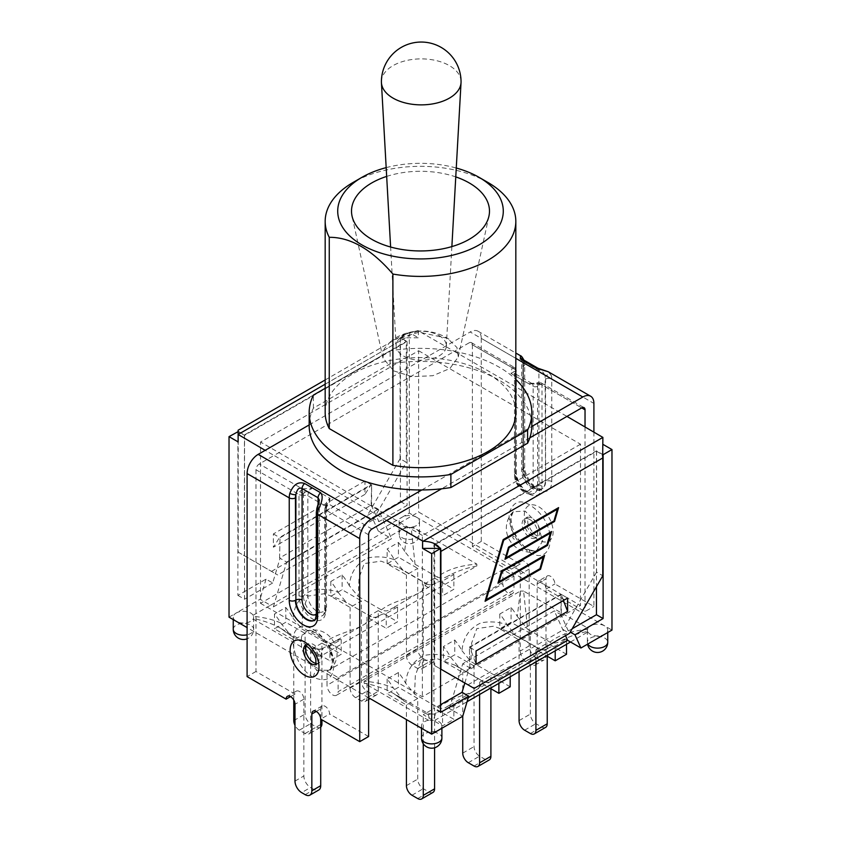 <?xml version="1.0" encoding="UTF-8"?>
<svg xmlns="http://www.w3.org/2000/svg" width="841" height="841" viewBox="0 0 841 841"><rect width="100%" height="100%" fill="white"/><g stroke="black" fill="none" stroke-linecap="round" stroke-linejoin="round"><path stroke-width="0.63" stroke-dasharray="4.21 3.15" d="M386.681 520.495L274.04 455.454L454.319 351.38L566.96 416.411M330.029 498.408L328.863 504.137A3.133 2.05 -127.7 0 0 326.96 504.211A3.133 2.05 -127.7 0 0 326.897 504.264A3.133 2.05 -127.7 0 0 326.361 505.473L330.029 498.408L312.284 488.169L304.242 492.7A3.133 1.535 -113.3 0 0 302.361 488.842L312.284 488.169A6.276 3.616 120 0 0 307.859 495.854L307.859 595.712A12.541 7.243 -120 0 0 316.721 611.071A12.541 7.243 -120 0 0 325.593 605.951L325.593 506.093A6.276 3.616 -60 0 1 330.029 498.408M368.61 534.771L325.593 509.93A3.133 1.808 180 0 1 324.679 508.647A3.133 1.808 180 0 1 325.593 507.375A1.566 0.904 -60 0 1 325.845 506.419L326.35 507.06A4.699 2.712 120 0 0 325.593 509.93L325.593 611.071A18.817 10.859 60 0 1 312.284 618.755A18.817 10.859 60 0 1 298.986 595.712L298.986 494.571L255.969 469.73A4.699 2.712 -60 0 1 259.291 463.969L274.04 455.454L265.167 450.334M309.173 425.693A111.327 64.273 180 0 1 309.183 424.926A111.327 64.273 180 0 1 313.399 408.148L390.119 363.859A111.327 64.273 180 0 1 419.175 361.42A111.327 64.273 180 0 1 531.827 425.693M309.173 424.926L470.172 331.985L515.827 358.34M316.931 508.048A4.394 1.556 -165.6 0 1 318.056 507.417A11.29 6.518 120 0 0 317.614 510.697A4.394 2.534 0 0 0 316.321 512.495M318.056 504.558L318.056 609.273A4.394 2.534 180 0 1 319.338 611.071L319.338 500.185L318.056 507.417L318.056 612.858A4.394 2.534 180 0 0 319.338 611.071C318.907 615.917 317.404 618.902 314.807 620.038A15.685 9.051 -120 0 0 318.056 612.858L317.614 613.121A4.394 2.534 0 0 0 316.321 614.908M523.386 366.287A4.394 2.534 0 0 0 524.679 364.5A4.394 2.534 0 0 0 523.386 362.702A15.685 9.051 120 0 0 522.776 358.855A4.394 3.227 160 0 1 523.964 360.221A4.394 3.227 160 0 1 522.944 363.512A11.29 6.518 -60 0 1 523.386 366.287L523.386 468.71A15.685 9.051 -120 0 0 530.229 484.49A15.685 9.051 -120 0 0 542.319 488.695A15.685 9.051 -120 0 0 545.567 481.515L545.567 379.091A11.29 6.518 120 0 0 545.115 376.316C543.938 372.668 541.867 370.639 538.913 370.261L522.944 361.041L521.304 358.497M551.77 481.515A4.394 2.534 180 0 0 545.567 481.515L545.115 376.316A4.394 3.227 160 0 1 551.16 375.244A15.685 9.051 -60 0 1 551.77 379.091L551.77 481.515A20.068 11.585 60 0 1 537.578 489.704A20.068 11.585 60 0 1 523.386 465.126L523.386 362.702L481.262 338.387A15.685 9.051 120 0 0 478.014 331.207A15.685 9.051 120 0 0 470.172 331.985M548.237 371.754L551.16 375.244M522.776 358.855L520.453 355.711M522.04 359.033A4.394 2.534 120 0 1 522.944 361.041C521.357 358.802 521.357 359.633 522.944 363.512L522.944 468.963A4.394 2.534 0 0 0 521.662 470.76A4.394 2.534 0 0 0 522.944 472.547A11.29 6.518 -120 0 0 530.923 486.382A11.29 6.518 -120 0 0 538.913 481.767L538.913 370.261A4.394 2.534 -60 0 0 537.998 368.253M325.173 384.2L417.945 330.639L454.319 351.38L469.057 342.865L512.137 367.727A3.133 2.05 52.3 0 1 514.639 371.228L510.971 373.457L512.137 367.727L514.65 367.622A4.699 2.712 -60 0 1 515.407 369.62A3.133 1.808 180 0 1 516.321 370.902A3.133 1.808 180 0 1 515.407 372.185A1.566 0.904 120 0 0 515.155 371.512A3.133 2.544 -50.3 0 0 514.965 367.843A3.133 2.544 -50.3 0 0 514.65 367.622L516.321 370.902L516.321 472.043A3.133 1.808 180 0 1 515.407 473.315A15.685 9.051 -120 0 0 522.25 489.094A15.685 9.051 -120 0 0 534.329 493.299A15.685 9.051 -120 0 0 537.578 486.119L537.578 386.261A9.409 5.435 120 0 0 537.325 384.316A1.566 0.904 -60 0 1 537.578 384.978L537.578 386.261A3.133 1.808 180 0 1 533.141 386.261L533.141 486.119A12.541 7.243 60 0 1 524.279 491.239A12.541 7.243 60 0 1 515.407 475.88L515.407 376.022A6.276 3.616 120 0 0 514.103 373.152A6.276 3.616 120 0 0 510.971 373.457L528.716 383.706L536.758 384.001A3.133 1.535 66.7 0 1 537.399 382.708A3.133 1.535 66.7 0 1 538.639 383.033L528.716 383.706A6.276 3.616 -60 0 1 531.848 383.391A6.276 3.616 -60 0 1 533.141 386.261L515.407 376.022A3.133 1.808 0 0 1 514.492 374.739L514.103 373.152L531.722 383.37M469.057 342.865A4.699 2.712 -60 0 1 471.412 342.634A4.699 2.712 -60 0 1 472.39 344.778L515.407 369.62L515.407 470.76A18.817 10.859 -120 0 0 528.716 493.804A18.817 10.859 -120 0 0 542.014 486.119L542.014 384.978A4.699 2.712 120 0 0 541.257 382.981A3.133 2.544 -50.3 0 0 537.325 384.316L536.758 384.001M515.407 372.185L515.407 373.457A9.409 5.435 -60 0 0 515.155 371.512L514.639 371.228M537.578 384.978A3.133 1.808 0 0 1 542.014 384.978L581.709 407.896L538.639 383.033L541.047 382.834L584.064 407.664M303.422 494.571A3.133 1.808 -0 0 1 298.986 494.571A4.699 2.712 -60 0 1 299.743 491.701L303.675 493.614A1.566 0.904 120 0 0 303.422 494.571L303.422 495.854A9.409 5.435 -60 0 1 303.675 493.614L304.242 492.7M325.593 507.375L325.593 508.647A9.409 5.435 120 0 1 325.845 506.419L326.361 505.473M371.943 529.01L328.863 504.137L326.35 507.06M299.743 491.701L302.361 488.842L259.291 463.969M472.39 344.778L472.39 546.545L511.412 569.084A6.276 3.616 60 0 1 512.716 566.214A6.276 3.616 60 0 1 517.551 567.885A6.276 3.616 60 0 1 520.285 574.203L520.285 651.018L529.157 645.899A9.409 5.435 -120 0 0 535.812 657.42L526.939 662.54A9.409 5.435 60 0 1 520.285 651.018M526.939 662.54L530.482 664.59L539.354 659.47A9.409 5.435 -120 0 0 544.053 659.933A9.409 5.435 -120 0 0 546.009 655.623L537.136 660.742A9.409 5.435 60 0 1 535.191 665.052A9.409 5.435 60 0 1 530.482 664.59M593.904 431.969L593.904 606.466L554.881 583.927A6.276 3.616 -120 0 0 552.138 577.62A6.276 3.616 -120 0 0 547.302 575.938L538.44 581.057A6.276 3.616 60 0 0 537.136 583.927L537.136 660.742M538.44 581.057A6.276 3.616 60 0 1 543.265 582.739A6.276 3.616 60 0 1 546.009 589.047L585.031 611.586L593.904 606.466M585.031 426.85L585.031 611.586M313.451 677.341C292.311 666.503 284.91 624.926 304.484 626.766C315.764 626.492 331.06 643.807 333.604 659.754C334.886 677.615 328.179 683.47 313.451 677.341A6.276 3.627 -60 0 1 316.994 670.266L330.04 670.266C331.007 669.72 331.743 667.628 332.227 663.991C332.952 656.958 329.462 648.4 321.767 638.319C311.012 628.332 309.898 630.929 307.322 630.666L301.435 636.816L301.53 648.453L307.47 661.194L316.983 670.266M368.61 736.537L329.588 713.998A6.276 3.616 -120 0 0 326.844 707.691A6.276 3.616 -120 0 0 322.019 706.009A6.276 3.616 -120 0 0 320.715 708.879L320.715 719.118L329.588 713.998M305.188 794.661L314.061 789.541A9.409 5.435 -120 0 0 318.771 790.004M314.061 789.541L310.518 787.491L301.646 792.611M255.969 469.73L255.969 671.496L294.991 694.035A6.276 3.616 -120 0 1 296.295 691.155A6.276 3.616 -120 0 1 301.131 692.837A6.276 3.616 -120 0 1 303.864 699.155L303.864 775.97A9.409 5.435 -120 0 0 310.518 787.491M316.216 663.444A10.975 6.339 -120 0 0 318.928 662.971A10.975 6.339 -120 0 0 320.61 654.182A10.975 6.339 -120 0 0 313.441 644.511A10.975 6.339 -120 0 0 307.953 643.964A10.975 6.339 -120 0 0 306.187 646.077M529.862 519.559A10.975 6.339 60 0 1 537.031 529.231A10.975 6.339 60 0 1 535.349 538.019A10.975 6.339 60 0 1 524.374 531.691A10.975 6.339 60 0 1 524.374 519.013A10.975 6.339 60 0 1 529.862 519.559M547.302 575.938A6.276 3.616 -120 0 0 546.009 578.808L546.009 655.623M539.354 659.47L535.812 657.42M481.262 338.387L481.262 541.425L520.285 563.964A6.276 3.616 -120 0 1 521.588 561.084A6.276 3.616 -120 0 1 526.413 562.766A6.276 3.616 -120 0 1 529.157 569.084L529.157 645.899M421.825 489.956L531.817 426.461M529.809 437.856L441.578 488.8M520.285 563.964L511.412 569.084M294.991 694.035L290.555 696.59M546.009 589.047L554.881 583.927M481.262 541.425L472.39 546.545M255.969 671.496L247.096 676.616M393.756 370.902L412.09 376.642L432.789 375.727L449.914 368.484L458.292 356.931L456.957 347.512L447.486 338.303L419.06 332.153L391.643 340.479L384.148 348.847L382.949 358.024L393.756 370.902M386.671 176.41A68.994 39.832 180 0 1 455.769 176.894M386.177 167.632A82.786 47.8 180 0 1 456.264 168.021M487.906 182.444A95.327 55.043 0 0 0 353.094 182.444M325.173 412.637A95.327 55.043 180 0 1 420.5 357.593A95.327 55.043 180 0 1 515.827 412.637M313.399 408.148L313.399 395.091M325.173 388.3L390.119 350.802A111.327 64.273 180 0 1 515.827 379.438M390.119 363.859L390.119 350.802M381.404 81.871A39.821 22.991 180 0 1 405.993 60.636A39.821 22.991 180 0 1 449.388 65.619A39.821 22.991 180 0 1 461.057 81.871M438.97 335.506A25.083 14.486 180 0 1 446.308 346.219A25.083 14.486 180 0 1 430.455 359.223A25.083 14.486 180 0 1 403.491 355.995A25.083 14.486 180 0 1 396.153 346.219A25.083 14.486 180 0 1 411.26 332.458A25.083 14.486 180 0 1 438.97 335.506M570.513 641.988L587.901 631.948L587.533 631.423C577.147 633.62 568.074 636.9 560.306 641.263A40.767 23.537 60 0 1 566.519 639.507L555.207 646.035A40.767 23.537 -120 0 0 548.795 647.906A40.767 23.537 -120 0 0 547.985 648.411C545.567 650.219 542.603 650.398 539.081 648.937L515.901 635.554L506.997 624.747A40.767 23.537 -120 0 0 499.775 614.025L511.086 607.496A40.767 23.537 60 0 1 517.289 616.421L520.306 591.086L364.153 681.242C375.317 682.083 385.052 684.332 393.336 687.991A40.767 23.537 -120 0 0 387.123 679.065L398.434 672.527A40.767 23.537 60 0 1 405.656 683.26L414.56 694.056L437.751 707.449C447.591 701.131 458.482 696.264 470.434 692.847C485.194 686.719 481.63 679.192 482.766 681.452L455.401 665.378L482.671 681.115C485.625 682.682 488.442 682.713 491.123 681.189L446.634 706.892A40.767 23.537 60 0 1 447.454 706.408A40.767 23.537 60 0 1 453.877 704.537L442.566 711.066A40.767 23.537 -120 0 0 436.353 712.832C435.554 713.41 434.608 715.912 433.535 720.327L434.934 720.264L452.321 710.225L462.739 716.238L462.739 672.464L474.051 665.925L474.051 746.587A7.842 4.531 -120 0 0 479.591 756.185L485.362 759.518A7.842 4.531 -120 0 0 489.283 759.907M425.966 713.704C429.961 715.05 433.42 714.755 436.353 712.832L436.037 713C434.85 714.44 431.832 714.377 426.997 712.8L425.966 713.704L403.722 700.858L393.798 693.625C385.42 688.842 375.538 685.352 364.153 683.134L428.468 720.264L429.856 720.327C428.763 715.817 427.806 713.305 426.997 712.8L393.798 693.625M429.856 720.327L433.535 720.327M530.377 633.41L511.086 622.277L499.775 628.805L519.065 639.938L530.377 633.41L530.377 714.072A7.842 4.531 -120 0 0 535.917 723.67L541.678 727.002A7.842 4.531 -120 0 0 545.599 727.381M519.065 639.938L519.065 671.686M547.228 656.201L547.228 643.144L535.917 649.673L546.566 655.812M535.917 661.962L535.917 649.673M490.902 688.716L490.902 675.659L479.591 682.188L490.24 688.337M479.591 694.477L479.591 682.188M566.519 654.277L547.228 643.144M510.193 686.792L490.902 675.659M474.051 665.925L454.76 654.792L443.449 661.32L462.739 672.464M417.725 698.451L398.434 687.307L387.123 693.836L406.424 704.979L417.725 698.451L417.725 779.102A7.842 4.531 -120 0 0 423.275 788.7L429.036 792.033A7.842 4.531 -120 0 0 432.957 792.422M406.424 704.979L406.424 719.57M434.576 747.786L434.576 708.175L423.275 714.703L442.566 725.846L453.877 719.318L434.576 708.175M423.275 743.738L423.275 714.703M468.248 697.704L449.441 708.564L452.321 710.225L467.049 701.72M547.975 648.432L502.981 674.419M511.77 632.884L515.901 635.554L511.727 632.852L493.625 626.209L476.815 628.605L471.664 643.018L470.886 661.541L494.066 674.924C497.599 676.385 500.563 676.206 502.971 674.398A40.767 23.537 60 0 1 503.78 673.893A40.767 23.537 60 0 1 510.193 672.022L498.881 678.55A40.767 23.537 -120 0 0 492.469 680.422A40.767 23.537 -120 0 0 491.659 680.926C489.241 682.734 486.277 682.913 482.766 681.452L482.681 681.115M491.67 680.916L492.469 680.422M549.919 642.135C558.76 635.165 571.291 630.876 587.533 629.299L587.901 628.216L523.586 591.086L527.675 629.299L549.919 642.135C553.725 643.512 557.194 643.218 560.306 641.263M587.533 629.299L587.365 630.54M494.066 674.924C504.064 668.627 514.986 663.77 526.834 660.353C541.457 654.172 537.925 646.697 539.081 648.937L538.997 648.6C542.024 650.177 544.831 650.209 547.417 648.705M517.289 616.421L527.675 629.299M523.586 591.086L520.306 591.086M405.667 683.26C406.802 669.909 413.183 660.595 424.789 655.339C433.861 653.678 442.482 654.319 450.66 657.273M455.454 665.399L459.575 668.069L450.671 657.263A40.767 23.537 -120 0 0 443.449 646.54L454.76 640.012A40.767 23.537 60 0 1 461.982 650.734C463.128 637.383 469.499 628.08 481.105 622.824C490.177 621.163 498.808 621.804 506.986 624.758M403.722 700.858L393.336 687.991M364.153 681.242L364.153 683.134M455.401 665.378L437.309 658.724L420.489 661.121L415.338 675.533L414.56 694.056M461.982 650.734L470.886 661.541M437.751 707.449C441.262 708.9 444.227 708.721 446.645 706.924L449.031 705.462M387.123 679.065L387.123 693.836M442.566 711.066L442.566 725.846M398.434 672.527L398.434 687.307M453.877 704.537L453.877 719.318M443.449 646.54L443.449 661.32M498.881 678.55L498.881 683.344M454.76 640.012L454.76 654.792M510.193 672.022L510.193 676.816M499.775 614.025L499.775 628.805M555.207 646.035L555.207 650.818M566.519 639.507L566.519 644.29M511.086 607.496L511.086 622.277M415.034 564.258L437.278 577.105C446.529 569.82 459.722 565.488 476.847 564.101L412.532 526.971L411.144 527.454L415.034 564.258L404.647 551.391L407.465 527.454L406.066 526.971L270.487 605.247L273.378 606.908L391.559 538.671L378.261 530.997L402.093 517.236A10.187 5.887 0 0 0 399.107 521.388A10.187 5.887 0 0 0 406.066 526.971M411.144 527.454L407.465 527.454M434.576 578.103L453.877 589.247L442.566 595.775L423.275 584.632L434.576 578.103L434.576 658.766A7.842 4.531 60 0 1 432.957 662.351A7.842 4.531 60 0 1 429.036 661.962L423.275 658.629A7.842 4.531 60 0 1 417.725 649.031L417.725 568.379L406.424 574.908L387.123 563.764L398.434 557.236L417.725 568.379M423.275 584.632L423.275 665.294A7.842 4.531 60 0 1 421.646 668.879A7.842 4.531 60 0 1 417.725 668.49L411.964 665.157A7.842 4.531 60 0 1 406.424 655.56L406.424 574.908M378.261 610.629L397.551 621.762L386.24 628.29L366.949 617.157L378.261 610.629L378.261 691.281A7.842 4.531 60 0 1 376.631 694.866A7.842 4.531 60 0 1 372.71 694.477L366.949 691.155A7.842 4.531 60 0 1 361.409 681.546L361.409 600.894L350.098 607.423L330.807 596.29L342.119 589.751L361.409 600.894M366.949 617.157L366.949 697.809A7.842 4.531 60 0 1 365.33 701.394A7.842 4.531 60 0 1 361.409 701.005L355.638 697.683A7.842 4.531 60 0 1 350.098 688.075L350.098 607.423M321.935 643.144L341.225 654.277L329.914 660.805L310.623 649.673L321.935 643.144L321.935 719.822M310.623 649.673L310.623 730.324A7.842 4.531 60 0 1 309.004 733.92A7.842 4.531 60 0 1 305.083 733.531L299.322 730.198A7.842 4.531 60 0 1 294.991 725.31M320.715 727.097A7.842 4.531 60 0 1 320.316 727.381A7.842 4.531 60 0 1 316.395 727.002L310.623 723.67A7.842 4.531 60 0 1 305.083 714.072L305.083 633.41L293.772 639.938L274.481 628.805L285.793 622.277L305.083 633.41M293.772 700.038L293.772 639.938M358.234 596.5L381.425 609.893C384.947 611.344 387.911 611.176 390.329 609.368A40.767 23.537 60 0 1 391.139 608.863A40.767 23.537 60 0 1 397.551 606.981L386.24 613.51A40.767 23.537 -120 0 0 379.827 615.391A40.767 23.537 -120 0 0 379.018 615.896C376.6 617.704 373.635 617.883 370.114 616.421L365.94 623.17C357.867 630.098 336.326 633.084 325.099 642.408C328.61 643.87 331.585 643.691 334.003 641.883A40.767 23.537 60 0 1 334.813 641.378A40.767 23.537 60 0 1 341.225 639.507L329.914 646.035A40.767 23.537 -120 0 0 323.711 647.791C322.849 648.422 321.84 651.207 320.694 656.148L476.847 565.993C465.683 568.159 455.948 571.575 447.664 576.232A40.767 23.537 60 0 1 453.877 574.466L442.566 580.994A40.767 23.537 -120 0 0 436.153 582.876A40.767 23.537 -120 0 0 435.344 583.381L434.808 583.654C432.179 585.168 429.373 585.136 426.355 583.57L399.086 567.822L403.249 570.513L399.128 567.843L380.984 561.168L364.174 563.575L359.023 577.988L358.234 596.5L349.341 585.704C350.487 572.353 356.857 563.05 368.463 557.793C377.535 556.122 386.156 556.763 394.345 559.717M381.425 609.893C392.652 600.569 414.192 597.583 422.256 590.655L426.44 583.906L403.249 570.513L394.355 559.717A40.767 23.537 60 0 0 387.123 548.994L387.123 563.764M426.355 583.57L426.44 583.906C429.951 585.357 432.926 585.189 435.344 583.381M253.099 615.286A10.187 5.887 0 0 0 250.65 612.994A10.187 5.887 0 0 0 236.226 612.994L260.069 599.234L270.487 605.247L253.099 615.286L253.467 616.369C263.853 617.315 272.926 619.512 280.694 622.96A40.767 23.537 60 0 0 274.481 614.025L274.481 628.805M349.341 585.704A40.767 23.537 -120 0 0 342.119 574.981L330.807 581.509A40.767 23.537 60 0 1 338.029 592.232C329.84 589.289 321.209 588.637 312.137 590.308C300.531 595.565 294.161 604.868 293.025 618.23A40.767 23.537 -120 0 0 285.793 607.496L274.481 614.025M404.647 551.391A40.767 23.537 -120 0 0 398.434 542.466L387.123 548.994M280.694 622.96L291.081 635.828L281.146 628.595C273.293 624.096 264.063 620.732 253.467 618.492L253.099 619.018L317.414 656.148C316.237 651.113 315.217 648.316 314.345 647.759L313.325 648.663C317.32 650.009 320.778 649.715 323.711 647.791L323.386 647.969C322.219 649.41 319.202 649.336 314.355 647.77M253.467 616.369L253.635 617.609M379.007 615.906L334.014 641.904M378.45 616.19C375.864 617.693 373.057 617.651 370.029 616.085L342.76 600.337L324.658 593.693L307.848 596.09L302.697 610.492L301.919 629.026L325.099 642.408M336.043 640.695L334.003 641.883M317.414 656.148L320.694 656.148M436.153 582.876L390.34 609.389M437.278 577.105C441.083 578.471 444.542 578.188 447.664 576.232M476.847 565.993L476.847 564.101M392.369 608.169L390.329 609.368M293.015 618.219L301.919 629.026M338.029 592.232L346.934 603.039L342.802 600.369M442.566 580.994L442.566 595.775M453.877 574.466L453.877 589.247M397.551 606.981L397.551 621.762M342.119 574.981L342.119 589.751M386.24 613.51L386.24 628.29M330.807 581.509L330.807 596.29M291.081 635.828L313.325 648.663M329.914 646.035L329.914 660.805M398.434 542.466L398.434 557.236M341.225 639.507L341.225 654.277M285.793 607.496L285.793 622.277M587.901 631.948A10.187 5.887 0 0 0 604.774 634.24A10.187 5.887 0 0 0 607.749 630.088A10.187 5.887 0 0 0 604.774 625.925A10.187 5.887 0 0 0 587.901 628.216M428.468 720.264A10.187 5.887 0 0 0 421.509 725.846A10.187 5.887 0 0 0 424.495 730.009A10.187 5.887 0 0 0 438.907 730.009A10.187 5.887 0 0 0 441.893 725.846A10.187 5.887 0 0 0 438.907 721.683A10.187 5.887 0 0 0 434.934 720.264M368.61 697.746L247.096 627.586M229.025 617.157L236.226 612.994A10.187 5.887 0 0 0 233.251 617.157A10.187 5.887 0 0 0 236.226 621.31A10.187 5.887 0 0 0 253.099 619.018M412.532 526.971A10.187 5.887 0 0 0 419.491 521.388A10.187 5.887 0 0 0 416.505 517.236L611.975 630.088M327.033 671.181L338.124 677.583L513.967 576.053L502.876 569.651L327.033 671.181L327.033 685.257L502.876 583.738A7.842 4.531 -120 0 0 506.303 591.633A7.842 4.531 -120 0 0 512.337 593.725A7.842 4.531 -120 0 0 513.967 590.14L338.124 691.659A7.842 4.531 60 0 1 336.495 695.255A7.842 4.531 60 0 1 330.46 693.152A7.842 4.531 60 0 1 327.033 685.257M563.407 600.516L561.42 594.492L567.622 598.077M364.952 481.063L273.378 533.94L273.378 547.239L279.58 537.525L371.165 484.647L364.952 494.371L364.952 481.063L371.165 484.647M273.378 533.94L279.58 537.525M440.158 548.29L433.914 544.695L596.458 450.85L602.692 454.455M474.166 688.401L434.692 665.609L434.692 544.758L596.563 451.302L602.366 454.645M434.692 544.758L440.495 548.101M378.261 530.997L372.29 517.793L400.432 501.551L400.432 337.683L407.086 341.52L244.542 435.354L238.119 431.643M238.224 552.18L277.698 574.971L238.224 552.18L238.224 434.398A12.541 7.243 60 0 1 238.634 431.559L238.119 431.864L238.119 430.224M238.634 431.559L244.437 434.913L406.308 341.457L400.505 338.103A12.541 7.243 -120 0 0 400.095 340.941L400.095 458.723L406.308 462.308L406.308 341.457M417.945 330.639L405.404 333.635L400.505 338.103M602.881 437.152L602.881 454.35M596.563 451.302L596.563 572.153L602.776 575.738M418.397 330.639L418.397 337.809L401.031 337.809M238.119 441.893L238.119 431.864M486.014 599.591L539.775 568.548L543.202 556.837M498.061 582.897L501.32 570.902L546.776 544.663L550.214 532.952M505.063 559.013L508.321 547.018L553.777 520.768L557.215 509.057M551.275 531.691L505.914 557.625M558.277 507.806L502.939 539.502L485.173 600.968M544.274 555.586L498.902 581.52M434.692 665.609L440.568 669.005M244.437 434.913L244.437 555.764M400.095 458.723L366.834 516.332L373.047 519.917L406.308 462.308M596.563 572.153L563.302 629.762L569.515 633.347M561.42 594.492L469.835 647.37L476.048 664.253M469.835 647.37L476.048 650.945M467.953 684.816L563.302 629.762M560.979 594.24L561.42 614.971L469.835 667.849L469.394 647.107L560.979 594.24L560.979 614.718L568.316 630.971L570.24 632.075M271.485 571.386L366.834 516.332M373.047 519.917L277.698 574.971M279.58 558.003L280.021 537.777L279.58 558.003L371.165 505.136L371.606 484.91L371.606 505.388L378.261 509.226L391.559 538.671M371.165 505.136L378.944 521.63L372.29 517.793M237.898 431.517L237.898 595.386L266.029 579.144L272.684 582.981L280.021 558.266L286.676 562.103L378.261 509.226M502.876 569.651L502.876 583.738M513.967 576.053L513.967 590.14M338.124 677.583L338.124 691.659M416.505 517.236A10.187 5.887 0 0 0 402.093 517.236L409.304 513.073L416.505 517.236M364.952 494.371L273.378 547.239M280.021 537.777L371.606 484.91M469.835 667.849L469.394 647.107M464.821 683.008L469.394 667.596L462.739 663.749L554.324 610.881L565.52 635.649M449.441 708.564L462.739 663.749M561.42 614.971L554.324 610.881M572.174 628.742L568.316 630.971M596.458 450.85L596.458 586.682M440.568 704.716L433.914 708.564L433.914 544.695M440.568 712.401L433.914 708.564M273.378 606.908L286.676 562.103M266.029 579.144L260.069 599.234M400.432 337.683L409.304 332.552L418.397 337.809M409.304 513.073L409.304 332.552M400.432 501.551L407.086 505.388L378.944 521.63M237.898 595.386L244.542 599.234L244.542 435.354M272.684 582.981L244.542 599.234M407.086 341.52L407.086 505.388M260.51 603.323L422.382 696.779L580.49 605.499L418.618 512.043L260.51 603.323L260.51 442.019L418.618 350.739L418.618 512.043M418.618 350.739L580.49 444.195L580.49 605.499M580.49 444.195L422.382 535.475L422.382 696.779M422.382 535.475L260.51 442.019M317.614 510.697L317.614 613.121A15.685 9.051 60 0 1 314.366 620.301L314.807 620.038A15.685 9.051 -120 0 1 314.534 620.185M318.056 609.273A11.29 6.518 60 0 1 316.321 614.014M538.913 481.767A4.394 2.534 180 0 0 545.115 481.767A15.685 9.051 60 0 1 541.877 488.947A15.685 9.051 60 0 1 529.788 484.742A15.685 9.051 60 0 1 522.944 468.963L523.386 468.71A4.394 2.534 0 0 0 524.679 466.913A4.394 2.534 0 0 0 523.386 465.126M545.567 379.091A4.394 2.534 180 0 1 551.77 379.091L593.904 403.417M522.944 361.041L522.944 472.547M515.407 470.76A3.133 1.808 180 0 1 516.321 472.043C515.827 473.63 517.951 482.829 523.302 488.411C528.905 493.52 532.584 495.149 534.329 493.299C523.565 497.62 513.988 482.955 514.492 474.597L514.492 374.739A3.133 1.808 0 0 1 515.407 373.457L515.407 473.315A3.133 1.808 0 0 0 514.492 474.597A3.133 1.808 0 0 0 515.407 475.88M542.014 486.119A3.133 1.808 0 0 0 537.578 486.119A3.133 1.808 180 0 1 533.141 486.119M327.412 503.622L326.508 507.375A3.133 1.808 0 0 1 325.593 508.647L325.593 608.506A15.685 9.051 60 0 1 322.345 615.686A15.685 9.051 60 0 1 310.266 611.491A15.685 9.051 60 0 1 303.422 595.712L303.422 495.854A3.133 1.808 180 0 1 307.859 495.854L325.593 506.093A3.133 1.808 0 0 1 326.508 507.375L326.508 607.234A3.133 1.808 0 0 0 325.593 605.951M325.593 611.071A3.133 1.808 180 0 1 324.679 609.788A3.133 1.808 180 0 1 325.593 608.506A3.133 1.808 0 0 0 326.508 607.234C326.066 611.943 324.679 614.76 322.345 615.686C323.522 615.528 324.29 613.562 324.679 609.788L324.679 508.647L325.267 506.282L326.96 504.211M298.986 595.712A3.133 1.808 0 0 0 303.422 595.712A3.133 1.808 180 0 1 307.859 595.712M529.841 552.369C550.95 565.982 558.498 532.942 538.797 512.169C524.679 498.713 514.986 498.492 509.72 511.507C506.461 523.964 517.026 545.399 529.841 552.369A6.276 3.616 120 0 0 528.558 549.509A6.276 3.616 120 0 0 526.298 549.404L511.727 530.597L510.067 519.517L513.294 511.706L525.12 511.086L537.788 523.838L542.582 541.215L536.159 551.254L526.308 549.404M513.893 539.018A1.566 0.904 60 0 1 512.936 536.537A1.566 0.904 60 0 1 514.85 537.651A1.566 0.904 60 0 1 513.893 539.018M330.071 670.245L333.267 659.449L328.516 644.784L318.203 633.347L307.322 630.666M329.399 645.531A1.566 0.904 -120 0 0 330.366 644.164A1.566 0.904 -120 0 0 328.442 643.06A1.566 0.904 -120 0 0 329.399 645.531M305.167 645.636A10.975 6.339 60 0 1 305.735 645.247A10.975 6.339 60 0 1 311.223 645.783A10.975 6.339 60 0 1 318.392 655.454A10.975 6.339 60 0 1 316.71 664.253A10.975 6.339 60 0 1 316.079 664.537M538.724 540.038A20.384 11.763 60 0 1 526.245 507.869A20.384 11.763 60 0 1 551.212 522.282A20.384 11.763 60 0 1 538.724 540.038M532.08 536.201A10.975 6.339 -120 0 0 537.567 536.747A10.975 6.339 -120 0 0 539.249 527.948A10.975 6.339 -120 0 0 532.08 518.277A10.975 6.339 -120 0 0 526.582 517.73A10.975 6.339 -120 0 0 524.9 526.529A10.975 6.339 -120 0 0 532.08 536.201M529.157 569.084L520.285 574.203M303.864 699.155L294.991 704.274M537.136 583.927L546.009 578.808M316.279 711.444L320.715 708.879M294.991 781.089L303.864 775.97M519.065 720.6L530.377 714.072M524.605 730.198L535.917 723.67M530.377 733.531L541.678 727.002M462.739 753.115L474.051 746.587M468.29 762.713L479.591 756.185M474.051 766.046L485.362 759.518M406.424 785.631L417.725 779.102M411.964 795.229L423.275 788.7M417.725 798.561L429.036 792.033M423.275 665.294L434.576 658.766M417.725 668.49L429.036 661.962M411.964 665.157L423.275 658.629M406.424 655.56L417.725 649.031M366.949 697.809L378.261 691.281M361.409 701.005L372.71 694.477M355.638 697.683L366.949 691.155M350.098 688.075L361.409 681.546M310.623 730.324L320.715 724.5M305.083 733.531L316.395 727.002M299.322 730.198L310.623 723.67M293.772 720.6L305.083 714.072M587.838 644.017A10.187 5.887 180 0 1 587.365 642.24A10.187 5.887 180 0 1 593.662 636.805A10.187 5.887 180 0 1 604.774 638.088A10.187 5.887 180 0 1 607.749 642.24M233.251 629.31A10.187 5.887 180 0 1 239.538 623.875A10.187 5.887 180 0 1 250.65 625.157A10.187 5.887 180 0 1 253.635 629.31A10.187 5.887 180 0 1 247.096 634.808M400.095 340.941L238.224 434.398M421.509 738.009A10.187 5.887 180 0 1 427.796 732.574A10.187 5.887 180 0 1 438.907 733.846A10.187 5.887 180 0 1 441.893 738.009M416.505 529.388A10.187 5.887 180 0 1 419.491 533.551A10.187 5.887 180 0 1 409.304 539.438A10.187 5.887 180 0 1 399.107 533.551A10.187 5.887 180 0 1 405.404 528.116A10.187 5.887 180 0 1 416.505 529.388M523.932 360.127L524.679 364.5L524.679 466.913C523.091 469.131 530.45 486.087 537.42 488.095C540.458 489.147 542.098 489.346 542.319 488.695L541.877 488.947C536.18 494.224 521.599 483.564 521.662 470.76L521.662 359.864M478.014 331.207L515.827 353.041M541.047 382.834L531.775 383.349M326.918 504.295L327.37 503.654M513.294 511.706C511.423 515.607 509.804 513.777 512.274 527.097C516.542 538.461 521.967 545.935 528.558 549.509C532.658 551.423 535.191 552.001 536.159 551.254M513.22 511.759C509.614 515.228 507.386 519.696 506.545 525.173C505.851 529.683 506.145 541.183 518.434 549.068C525.72 552.337 531.596 553.084 536.053 551.307M330.061 670.235C337.031 662.151 339.753 653.531 333.719 641.851C326.96 630.887 317.551 628.574 307.238 630.687M315.953 664.937L318.928 662.971M305.735 645.247L307.953 643.964M524.374 519.013L527.339 517.047L527.938 523.775C530.272 529.651 533.215 533.636 536.779 535.738L538.534 536.442L535.349 538.019M471.412 342.634L514.44 367.464M521.588 561.084L512.716 566.214M296.295 691.155L287.422 696.285M322.019 706.009L313.146 711.129M535.191 665.052L544.053 659.933M458.292 356.931L488.947 216.095M382.939 358.024L352.053 216.095M446.308 346.219L451.869 246.602M396.153 346.219L390.613 247.023M448.968 339.217A50.954 50.954 0 0 0 391.643 340.479M447.454 706.408L448.81 705.631M503.78 673.893L505.105 673.126M547.449 648.684L548.795 647.906M505.01 673.21L502.76 674.566M511.727 632.852L538.997 648.6M393.893 693.688L402.03 699.565M432.957 662.351L421.646 668.879M376.631 694.866L370.135 698.619M368.61 699.502L365.33 701.394M320.316 727.381L309.004 733.92M281.251 628.658L289.388 634.534M342.76 600.337L370.029 616.085M334.813 641.378L336.137 640.611M378.482 616.169L379.827 615.391M391.139 608.863L392.463 608.096M281.146 628.595L314.345 647.759M587.365 630.361L587.365 642.24A10.187 10.187 0 0 0 587.554 644.185M607.749 630.088L607.749 632.516M233.251 617.157L233.251 619.586M253.635 617.431L253.635 629.31A10.187 10.187 0 0 1 247.096 638.824M325.173 379.964L405.404 333.635M512.337 593.725L336.495 695.255M421.509 725.846L421.509 728.285M441.893 725.846L441.893 728.285M399.107 521.388L399.107 533.551A10.187 10.187 0 0 0 409.304 543.749A10.187 10.187 0 0 0 419.491 533.551L419.491 521.388"/><path stroke-width="1.26" d="M441.578 488.8L371.943 529.01A4.699 2.712 120 0 0 368.61 534.771L368.61 736.537L359.738 741.657L320.715 719.118L320.715 785.694L311.843 790.813A9.409 5.435 60 0 1 309.898 795.123A9.409 5.435 60 0 1 305.188 794.661L301.646 792.611A9.409 5.435 60 0 1 294.991 781.089L294.991 704.274A6.276 3.616 60 0 0 292.258 697.956A6.276 3.616 60 0 0 287.422 696.285A6.276 3.616 60 0 0 286.119 699.155L247.096 676.616L247.096 473.578L289.23 497.893L289.23 600.316A20.068 11.585 -120 0 0 303.422 624.895A20.068 11.585 -120 0 0 317.614 616.705L317.614 514.282A15.685 9.051 -60 0 1 318.224 509.72C322.471 501.394 323.27 495.727 320.642 492.742L304.673 483.522C298.219 481.273 293.278 484.542 289.84 493.331A15.685 9.051 120 0 0 289.23 497.893A4.394 2.534 180 0 0 295.433 497.893A11.29 6.518 -60 0 1 295.885 494.613C297.062 489.126 299.133 487.107 302.087 488.547L318.056 497.767L319.338 500.185L316.91 508.122A4.394 1.556 -165.6 0 1 316.91 508.111A4.394 1.556 -165.6 0 1 316.931 508.048M515.827 379.438A111.327 64.273 180 0 1 531.827 412.637L531.827 425.693A111.327 64.273 180 0 1 531.817 426.461A111.327 64.273 180 0 1 527.601 443.228L450.881 487.528A111.327 64.273 180 0 1 421.825 489.956A111.327 64.273 180 0 1 309.173 425.693L309.173 412.637A111.327 64.273 180 0 1 313.399 395.091L325.173 388.3M515.827 358.34L582.813 397.015L531.817 426.461M421.825 489.956L370.828 519.402L258.187 454.371L309.173 424.926M316.321 614.014A11.29 6.518 60 0 1 307.449 611.859A11.29 6.518 60 0 1 302.087 600.064A4.394 2.534 0 0 0 295.885 600.064L295.885 494.613A4.394 1.556 -165.6 0 1 289.84 493.331M318.224 509.72A4.394 1.556 -165.6 0 1 316.899 508.122L316.321 512.495A4.394 2.534 0 0 0 317.614 514.282L359.738 538.608A15.685 9.051 -60 0 1 370.828 519.402M258.187 454.371A15.685 9.051 120 0 0 247.096 473.578M523.964 360.232C522.398 357.236 521.231 355.732 520.453 355.711L520.358 359.002L536.327 368.221L548.227 371.743L590.655 396.237A15.685 9.051 -60 0 1 593.904 403.417L593.904 431.969M582.813 397.015A15.685 9.051 -60 0 1 590.655 396.237M585.031 409.819A4.699 2.712 120 0 0 584.064 407.664A4.699 2.712 120 0 0 581.709 407.896L585.031 409.819L585.031 426.85M309.898 795.123L318.771 790.004A9.409 5.435 -120 0 0 320.715 785.694M306.187 646.077A10.975 6.339 -120 0 0 307.943 656.632A10.975 6.339 -120 0 0 316.216 663.444M320.715 719.118A6.276 3.616 60 0 0 317.982 712.811A6.276 3.616 60 0 0 313.146 711.129A6.276 3.616 60 0 0 311.843 713.998L311.843 790.813M359.738 538.608L359.738 741.657M581.709 407.896L529.809 437.856M290.555 696.59L286.119 699.155M455.769 176.894A68.994 39.832 180 0 1 488.947 216.095A68.994 39.832 180 0 1 442.871 248.799A68.994 39.832 180 0 1 371.711 239.286A68.994 39.832 180 0 1 352.053 216.095A68.994 39.832 180 0 1 386.671 176.41M361.956 177.325L353.094 182.444A95.327 55.043 0 0 0 325.173 221.362A95.327 55.043 0 0 0 329.252 237.309C350.466 237.151 371.68 249.399 392.894 274.05A95.327 55.043 0 0 0 515.827 221.362A95.327 55.043 0 0 0 487.906 182.444L479.044 177.325A82.786 47.8 180 0 1 491.522 235.68A82.786 47.8 180 0 1 396.521 256.873A82.786 47.8 180 0 1 361.956 177.325A82.786 47.8 180 0 1 386.177 167.632M456.264 168.021A82.786 47.8 180 0 1 479.044 177.325M515.827 221.362L515.827 412.637A95.327 55.043 180 0 1 392.894 465.315L392.894 274.05M392.894 465.315L329.252 428.574A95.327 55.043 180 0 1 325.173 412.637L325.173 221.362M329.252 428.574L329.252 237.309M450.881 487.528L450.881 474.471A111.327 64.273 180 0 1 309.173 412.637M531.827 412.637A111.327 64.273 180 0 1 527.601 430.171L450.881 474.471M527.601 443.228L527.601 430.171M393.073 98.134A39.821 22.991 180 0 1 381.425 82.618A39.821 22.991 180 0 1 381.404 81.871A39.821 39.821 0 0 1 441.147 47.39A39.821 39.821 0 0 1 461.057 81.871A39.821 22.991 180 0 1 461.036 82.618A39.821 22.991 180 0 1 435.88 103.254A39.821 22.991 180 0 1 393.073 98.134M566.96 416.411L602.881 437.404L423.055 541.236L386.681 520.495M519.065 671.686L519.065 720.6A7.842 4.531 -120 0 0 524.605 730.198L530.377 733.531A7.842 4.531 -120 0 0 534.298 733.92A7.842 4.531 -120 0 0 535.917 730.324L535.917 661.962M534.298 733.92L545.599 727.381A7.842 4.531 -120 0 0 547.228 723.796L547.228 656.201M368.61 697.746L431.696 734.161L462.739 716.238L462.739 753.115A7.842 4.531 -120 0 0 468.29 762.713L474.051 766.046A7.842 4.531 -120 0 0 477.972 766.435A7.842 4.531 -120 0 0 479.591 762.84L479.591 694.477M477.972 766.435L489.283 759.907A7.842 4.531 -120 0 0 490.902 756.311L490.902 688.716M546.566 655.812L555.207 660.805L566.519 654.277L566.519 644.29M490.24 688.337L498.881 693.331L510.193 686.792L510.193 676.816M406.424 719.57L406.424 785.631A7.842 4.531 -120 0 0 411.964 795.229L417.725 798.561A7.842 4.531 -120 0 0 421.646 798.95A7.842 4.531 -120 0 0 423.275 795.365L423.275 743.738M421.646 798.95L432.957 792.422A7.842 4.531 -120 0 0 434.576 788.837L434.576 747.786M602.881 444.321L611.975 449.567L611.975 630.088L580.931 648.001L570.513 641.988L467.049 701.72M570.513 641.988L567.622 640.327L468.248 697.704M498.881 683.344L498.881 693.331M555.207 650.818L555.207 660.805M321.935 719.822L321.935 723.796A7.842 4.531 60 0 1 320.715 727.097M294.991 725.31A7.842 4.531 60 0 1 293.772 720.6L293.772 700.038M247.096 627.586L229.025 617.157L229.025 436.637L238.119 431.643M567.622 611.386L476.048 664.253L476.048 650.945L567.622 598.077L567.622 611.386L563.407 600.516M462.739 716.238L468.71 696.159L440.568 712.401L440.495 548.101A12.541 7.243 60 0 1 440.905 551.412L440.905 669.194L474.166 688.401L569.515 633.347L602.776 575.738L602.776 457.956A12.541 7.243 -120 0 0 602.366 454.645L603.102 454.687L603.102 618.555L574.971 634.808L580.931 648.001M602.881 437.404L602.692 454.455M423.055 541.236C431.38 541.509 437.015 543.896 439.969 548.406L422.603 548.406L422.603 541.236M551.591 531.512L547.523 545.378L502.066 571.628L499.123 581.646L544.579 555.396L540.511 569.273L485.078 601.273L503.16 539.628L558.592 507.628L554.524 521.494L509.068 547.743L506.135 557.762L551.591 531.512M325.173 379.964L238.119 430.224L238.119 434.461L325.173 384.2M265.167 450.334L238.119 434.461M229.025 436.637L238.119 441.893L238.119 434.723M543.433 556.963L497.967 583.212L501.541 571.028L546.997 544.789L550.435 533.078L504.978 559.318L508.542 547.144L554.009 520.905L557.436 509.183L503.675 540.227L486.235 599.717L539.996 568.674L543.202 556.837L498.061 582.897M486.235 599.717L503.454 540.101L557.436 509.183M550.435 533.078L505.063 559.013M547.523 545.378L551.275 531.691M506.135 557.762L508.847 547.607L554.303 521.367L558.277 507.806M485.173 600.968L540.29 569.147L544.274 555.586M499.123 581.646L501.846 571.502L547.302 545.252M440.568 548.532L431.696 553.651L422.603 548.406M611.975 449.567L603.102 454.687M468.71 696.159L462.056 692.311L464.821 683.008M565.52 635.649L567.622 640.327M570.24 632.075L574.971 634.808M596.458 586.682L596.458 614.718L572.174 628.742M462.056 692.311L440.568 704.716M603.102 618.555L596.458 614.718M431.696 734.161L431.696 553.651M304.673 483.522A4.394 2.534 120 0 0 302.087 488.547L302.087 600.064M318.056 504.558L318.056 497.767A4.394 2.534 -60 0 1 320.642 492.742M316.321 512.495L316.321 614.908A4.394 2.534 0 0 0 317.614 616.705M316.321 614.908C315.28 619.67 314.629 621.467 314.366 620.301A15.685 9.051 60 0 1 302.276 616.096A15.685 9.051 60 0 1 295.433 600.316A4.394 2.534 180 0 1 289.23 600.316M314.534 620.185A15.685 9.051 -120 0 1 302.55 615.654A15.685 9.051 -120 0 1 295.885 600.064L295.433 497.893M536.327 368.221A4.394 2.534 -60 0 1 537.998 368.242L548.237 371.754M537.998 368.253L522.04 359.033A4.394 2.534 120 0 0 520.358 359.002M304.568 641.946A20.384 11.763 -120 0 0 292.079 659.701A20.384 11.763 -120 0 0 317.046 674.114A20.384 11.763 -120 0 0 304.568 641.946M316.079 664.537A10.975 6.339 60 0 1 305.735 657.914A10.975 6.339 60 0 1 305.167 645.636M311.843 713.998L316.279 711.444M535.917 730.324L547.228 723.796M479.591 762.84L490.902 756.311M423.275 795.365L434.576 788.837M320.715 724.5L321.935 723.796M607.749 632.516L607.749 642.24A10.187 5.887 180 0 1 599.118 648.064A10.187 5.887 180 0 1 587.838 644.017M247.096 634.808A10.187 5.887 180 0 1 233.251 629.31A10.187 10.187 0 0 0 247.096 638.824M440.905 551.412L602.776 457.956M441.893 738.009A10.187 5.887 180 0 1 431.696 743.886A10.187 5.887 180 0 1 421.509 738.009A10.187 10.187 0 0 0 431.696 748.196A10.187 10.187 0 0 0 441.893 738.009L441.893 728.285M522.03 359.033L521.304 358.497L521.662 359.864M515.827 353.041L520.442 355.701M305.735 645.247L304.757 645.552L306.513 646.256C311.328 649 315.764 657.252 315.859 660.08L315.953 664.937M451.869 246.602L461.036 82.618M390.613 247.023L381.425 82.618M370.135 698.619L368.61 699.502M233.251 619.586L233.251 629.31M421.509 728.285L421.509 738.009M587.554 644.185A10.187 10.187 0 0 0 607.749 642.24"/></g></svg>
